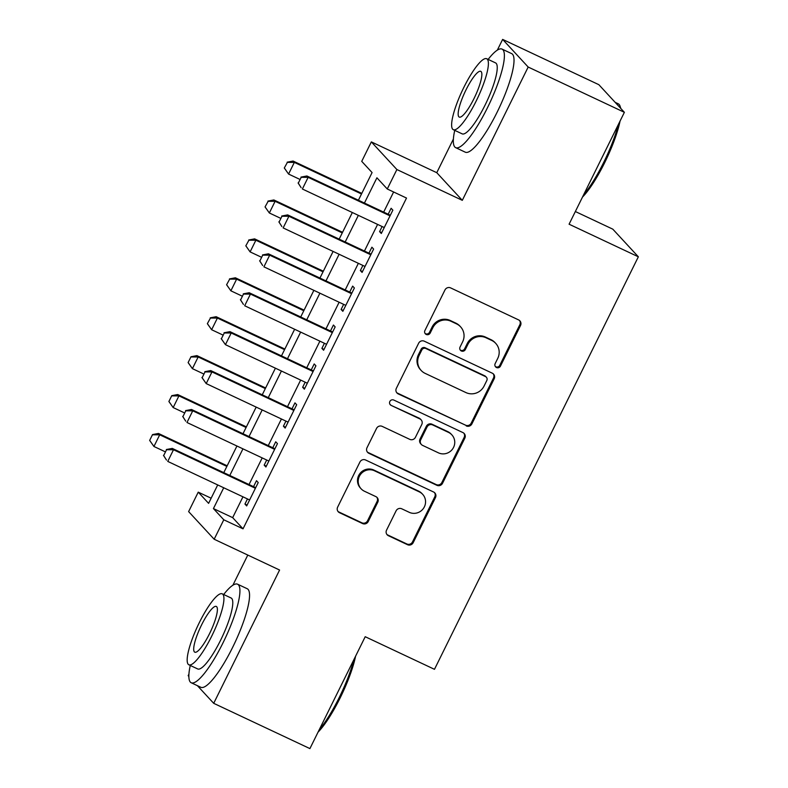 <?xml version="1.0" encoding="UTF-8"?>
<svg xmlns="http://www.w3.org/2000/svg" width="788" height="788" viewBox="0 0 788 788"><rect width="100%" height="100%" fill="white"/><g stroke="black" fill="none" stroke-linecap="round" stroke-linejoin="round"><path stroke-width="1.18" d="M496.489 367.523A2.994 2.916 137.3 0 0 500.459 366.095L520.513 325.503A4.275 4.157 137.3 0 0 518.622 319.908L450.637 287.906A4.275 4.157 137.3 0 0 444.974 289.954L424.909 330.536A2.994 2.916 137.3 0 0 426.239 334.457A2.994 2.916 137.3 0 0 430.199 333.029L432.799 327.769A13.682 13.307 137.3 0 1 450.923 321.238L456.587 323.907A13.682 13.307 137.3 0 1 462.635 341.815L460.044 347.075A2.994 2.916 137.3 0 0 461.364 350.985A2.994 2.916 137.3 0 0 465.324 349.557L467.924 344.307A13.682 13.307 137.3 0 1 486.048 337.776L491.722 340.436A13.682 13.307 137.3 0 1 497.76 358.353L495.169 363.603A2.994 2.916 137.3 0 0 496.489 367.523M495.297 366.479A2.994 2.916 137.3 0 0 499.769 365.346L519.824 324.755A4.275 4.157 137.3 0 0 519.509 320.47M425.047 333.413A2.994 2.916 137.3 0 0 429.509 332.28L432.11 327.03L432.799 327.769M460.172 349.941A2.994 2.916 137.3 0 0 464.634 348.808L467.235 343.558L467.924 344.307M386.553 530.137A4.275 4.157 137.3 0 0 388.445 535.732L407.524 544.705A4.275 4.157 137.3 0 0 413.188 542.666L435.469 497.592A4.275 4.157 137.3 0 0 433.577 491.998L365.583 459.995A4.275 4.157 137.3 0 0 359.919 462.034L337.648 507.108A4.275 4.157 137.3 0 0 339.529 512.712L362.579 523.557A4.275 4.157 137.3 0 0 368.242 521.508L377.777 502.222A4.275 4.157 137.3 0 0 375.886 496.627L364.46 491.249A11.436 11.121 137.3 0 1 360.52 474.445A11.436 11.121 137.3 0 1 374.556 470.81L419.315 491.879A11.436 11.121 137.3 0 1 423.255 508.674A11.436 11.121 137.3 0 1 409.218 512.308L401.762 508.802A4.275 4.157 137.3 0 0 396.088 510.841L386.553 530.137M242.96 496.824L232.667 517.637L243.029 528.837L223.782 519.785L214.169 539.238L188.627 511.609L198.241 492.145L208.603 503.355L217.705 484.935M624.382 112.32L528.177 67.039L502.636 39.4L598.841 84.68L624.382 112.32L569.084 224.206L638.349 256.799L434.474 669.317L365.208 636.714L309.911 748.6L213.706 703.32L279.582 570.029L214.169 539.238M453.386 139.052L436.769 172.69L462.31 200.329L528.177 67.039M462.31 200.329L396.886 169.538L387.272 188.992L376.92 177.792L364.43 203.058M243.029 528.837L406.51 198.054L387.272 188.992M466.24 425.914A4.275 4.157 137.3 0 0 471.904 423.865L494.174 378.792A4.275 4.157 137.3 0 0 492.293 373.197L424.299 341.194A4.275 4.157 137.3 0 0 418.635 343.233L396.354 388.317A4.275 4.157 137.3 0 0 398.245 393.911L465.541 425.165A4.275 4.157 137.3 0 0 471.214 423.117L493.485 378.043A4.275 4.157 137.3 0 0 493.17 373.758M464.821 438.197L442.541 483.271A4.275 4.157 137.3 0 1 436.877 485.309L368.892 453.307A4.275 4.157 137.3 0 1 367.001 447.712L376.536 428.426A4.275 4.157 137.3 0 1 382.2 426.377L409.77 439.359A4.275 4.157 137.3 0 0 415.434 437.31L421.767 424.515A4.275 4.157 137.3 0 0 419.876 418.921L391.163 405.406A2.994 2.916 137.3 0 1 390.139 401.013A2.994 2.916 137.3 0 1 393.813 400.058L462.93 432.592A4.275 4.157 137.3 0 1 464.821 438.197L464.132 437.448L441.851 482.522L442.541 483.271M188.923 674.154L188.165 675.68L188.854 676.429M197.394 685.668L213.706 703.32M382.111 226.53L379.589 231.633L381.313 233.494L392.857 210.15L391.124 208.278L388.179 214.237M362.874 265.448L360.352 270.55L362.076 272.412L373.62 249.067L371.897 247.196L368.951 253.155M343.637 304.365L341.115 309.467L342.849 311.329L354.383 287.984L352.66 286.113L349.714 292.072M324.41 343.282L321.888 348.375L323.612 350.246L335.156 326.902L333.423 325.03L330.477 330.99M305.173 382.19L302.651 387.292L304.375 389.164L315.919 365.809L314.195 363.948L311.25 369.907M285.936 421.107L283.414 426.209L285.148 428.081L296.682 404.727L294.958 402.865L292.013 408.824M266.708 460.025L264.187 465.127L265.911 466.998L277.455 443.644L275.721 441.782L272.776 447.732M393.616 191.986L383.667 212.11M377.6 224.403L364.44 251.027M358.363 263.32L345.203 289.945M339.126 302.237L325.966 328.862M319.898 341.155L306.739 367.779M300.661 380.072L287.502 406.697M281.424 418.989L268.265 445.614M262.197 457.907L249.038 484.531M247.471 498.942L244.95 504.044L246.674 505.916L258.218 482.561L256.494 480.7L253.549 486.649M638.349 256.799L612.808 229.16L575.348 211.529M247.787 555.067L232.874 585.228M211.135 498.213L198.241 492.145M358.412 200.231L372.084 172.562L361.731 161.353L371.345 141.899L396.886 169.538M436.769 172.69L371.345 141.899M502.636 39.4L497.336 50.127M223.723 487.762L213.43 508.575L223.782 519.785M358.353 215.351L345.193 241.975M339.126 254.268L325.966 280.892M319.889 293.185L306.729 319.81M300.652 332.103L287.492 358.727M281.424 371.01L268.265 397.644M262.187 409.927L249.028 436.552M242.95 448.845L229.791 475.469M223.782 472.642L236.932 446.018M243.009 433.725L256.169 407.101M262.246 394.808L275.406 368.183M281.474 355.89L294.633 329.266M300.711 316.973L313.87 290.348M319.948 278.056L333.107 251.431M339.175 239.138L352.334 212.514M232.667 517.637L213.43 508.575M379.589 231.633L381.737 232.637M360.352 270.55L362.5 271.555M341.115 309.467L343.272 310.472M321.888 348.375L324.035 349.389M302.651 387.292L304.798 388.307M283.414 426.209L285.571 427.224M264.187 465.127L266.334 466.141M244.95 504.044L247.097 505.059M495.731 343.371L495.041 342.622A13.682 13.307 137.3 0 0 491.032 339.687L491.722 340.436M467.235 343.558A13.682 13.307 137.3 0 1 485.359 337.028L491.032 339.687M460.596 326.843L459.906 326.094A13.682 13.307 137.3 0 0 455.897 323.159L456.587 323.907M432.11 327.03A13.682 13.307 137.3 0 1 450.234 320.489L455.897 323.159M396.669 392.601A4.275 4.157 137.3 0 0 397.556 393.163L465.541 425.165M486.817 380.505A2.994 2.916 137.3 0 0 485.487 376.585L425.815 348.503A2.994 2.916 137.3 0 0 421.846 349.931L419.108 355.467A13.682 13.307 137.3 0 0 425.156 373.384L465.944 392.582A13.682 13.307 137.3 0 0 484.078 386.041L486.817 380.505M486.363 377.225L485.674 376.487A2.994 2.916 137.3 0 0 484.797 375.837L485.487 376.585M421.147 370.449L420.457 369.7A13.682 13.307 137.3 0 1 418.418 354.718L421.156 349.183A2.994 2.916 137.3 0 1 425.126 347.754L484.797 375.837M367.316 451.997A4.275 4.157 137.3 0 0 368.203 452.558L436.188 484.561A4.275 4.157 137.3 0 0 441.851 482.522M421.127 419.837L420.437 419.088A4.275 4.157 137.3 0 0 419.186 418.172L391.163 405.406M389.981 404.362A2.994 2.916 137.3 0 0 390.474 404.668M438.384 452.824A11.436 11.121 137.3 0 0 451.839 434.838A11.436 11.121 137.3 0 0 448.49 432.385L432.72 424.968A4.275 4.157 137.3 0 0 427.047 427.007L420.723 439.803A4.275 4.157 137.3 0 0 422.614 445.397L438.384 452.824M451.839 434.838L451.15 434.089A11.436 11.121 137.3 0 0 447.791 431.637L448.49 432.385M421.363 444.481L420.674 443.733A4.275 4.157 137.3 0 1 420.034 439.054L426.357 426.259A4.275 4.157 137.3 0 1 432.021 424.22L447.791 431.637M464.132 437.448A4.275 4.157 137.3 0 0 463.817 433.164M422.673 494.332L421.974 493.584A11.436 11.121 137.3 0 0 418.625 491.131L419.315 491.879M361.111 488.796L360.411 488.048A11.436 11.121 137.3 0 1 373.867 470.062L418.625 491.131M337.963 511.392A4.275 4.157 137.3 0 0 338.84 511.964L361.879 522.808A4.275 4.157 137.3 0 0 367.553 520.769L377.088 501.473A4.275 4.157 137.3 0 0 376.772 497.189M386.869 534.422A4.275 4.157 137.3 0 0 387.755 534.983L406.835 543.966A4.275 4.157 137.3 0 0 412.498 541.917L434.769 496.844A4.275 4.157 137.3 0 0 434.464 492.559M361.8 193.375L293.097 161.047L294.338 162.387L288.575 174.059L299.854 179.378M284.498 168.228L288.575 174.059L284.291 168.002L287.384 162.387L284.291 168.002M361.495 193.996L294.338 162.387L287.384 162.387M287.177 162.17L293.097 161.047M301.183 177.33L298.297 183.171L301.183 177.33L308.147 177.33L306.906 175.98L390.336 215.252M384.258 227.545L302.375 189.002L308.147 177.33L390.03 215.863M298.297 183.171L301.134 187.662L298.091 182.944M306.906 175.98L300.977 177.103M620.481 108.104A54.461 11.83 -64.8 0 0 620.067 106.153L620.619 107.828A53.151 11.544 115.2 0 1 620.796 108.439M620.058 121.056A53.151 11.544 115.2 0 1 604.652 162.732A53.151 11.544 115.2 0 1 582.48 197.099M583.691 194.646A54.461 11.83 -64.8 0 0 603.697 162.407A54.461 11.83 -64.8 0 0 618.403 124.425M620.067 106.153A54.461 11.83 -64.8 0 0 618.265 103.799L615.152 102.332M454.735 130.365A54.461 11.83 -64.8 0 0 455.671 147.651A54.461 11.83 -64.8 0 0 487.486 107.71A54.461 11.83 -64.8 0 0 502.054 49.102A54.461 11.83 -64.8 0 0 488.136 59.405M455.671 147.651L465.284 152.183A54.461 11.83 -64.8 0 0 497.11 112.241A54.461 11.83 -64.8 0 0 511.678 53.623L502.054 49.102M486.708 58.736L495.563 62.902A39.213 8.52 115.2 0 1 485.073 105.1A39.213 8.52 115.2 0 1 462.162 133.852L453.317 129.695A39.213 8.52 -64.8 0 0 476.228 100.933A39.213 8.52 -64.8 0 0 486.708 58.736A39.213 8.52 -64.8 0 0 463.797 87.488A39.213 8.52 -64.8 0 0 453.317 129.695M466.004 89.881A25.275 5.486 -64.8 0 0 459.246 117.077A25.275 5.486 -64.8 0 0 474.012 98.539A25.275 5.486 -64.8 0 0 480.769 71.344A25.275 5.486 -64.8 0 0 466.004 89.881M355.595 656.158A53.151 11.544 115.2 0 1 340.189 697.833A53.151 11.544 115.2 0 1 318.017 732.19M319.229 729.747A54.461 11.83 -64.8 0 0 339.234 697.508A54.461 11.83 -64.8 0 0 353.94 659.526M190.272 665.456A54.461 11.83 -64.8 0 0 191.208 682.753A54.461 11.83 -64.8 0 0 223.024 642.811A54.461 11.83 -64.8 0 0 237.592 584.203A54.461 11.83 -64.8 0 0 223.674 594.507M191.208 682.753L200.822 687.284A54.461 11.83 -64.8 0 0 232.647 647.342A54.461 11.83 -64.8 0 0 247.215 588.725L237.592 584.203M222.246 593.837L231.101 597.994A39.213 8.52 115.2 0 1 220.61 640.201A39.213 8.52 115.2 0 1 197.699 668.953L188.854 664.786A39.213 8.52 -64.8 0 0 211.765 636.034A39.213 8.52 -64.8 0 0 222.246 593.837A39.213 8.52 -64.8 0 0 199.334 622.589A39.213 8.52 -64.8 0 0 188.854 664.786M201.541 624.982A25.275 5.486 -64.8 0 0 194.784 652.178A25.275 5.486 -64.8 0 0 209.549 633.641A25.275 5.486 -64.8 0 0 216.306 606.445A25.275 5.486 -64.8 0 0 201.541 624.982M342.563 232.293L273.869 199.955L275.111 201.304L269.338 212.977L280.626 218.296M265.261 207.145L269.338 212.977L265.054 206.919L268.147 201.304L265.054 206.919M342.258 232.913L275.111 201.304L268.147 201.304M267.94 201.088L273.869 199.955M323.326 271.21L254.632 238.872L255.873 240.222L250.101 251.894L261.389 257.203M246.023 246.063L250.101 251.894L245.817 245.836L248.909 240.222L245.817 245.836M323.021 271.83L255.873 240.222L248.909 240.222M248.703 240.005L254.632 238.872M304.099 310.127L235.395 277.79L236.636 279.139L230.874 290.811L242.152 296.121M226.796 284.98L230.874 290.811L226.589 284.754L229.682 279.139L226.589 284.754M303.794 310.748L236.636 279.139L229.682 279.139M229.475 278.913L235.395 277.79M284.862 349.045L216.168 316.707L217.409 318.056L211.637 329.729L222.925 335.038M207.559 323.898L211.637 329.729L207.352 323.671L210.445 318.056L207.352 323.671M284.557 349.655L217.409 318.056L210.445 318.056M210.238 317.83L216.168 316.707M281.956 216.247L279.07 222.088L281.956 216.247L288.91 216.247L287.669 214.897L371.099 254.169M365.021 266.452L283.148 227.919L288.91 216.247L370.793 254.78M279.07 222.088L281.897 226.57L278.863 221.861M287.669 214.897L281.74 216.02M262.719 255.164L259.833 261.005L262.719 255.164L269.683 255.164L268.442 253.815L351.862 293.087M345.794 305.37L263.911 266.837L269.683 255.164L351.556 293.697M259.833 261.005L262.67 265.487L259.626 260.779M268.442 253.815L262.512 254.938M243.482 294.082L240.596 299.923L243.482 294.082L250.446 294.072L249.205 292.732L332.635 331.994M326.557 344.287L244.674 305.754L250.446 294.072L332.329 332.615M240.596 299.923L243.433 304.404L240.389 299.696M249.205 292.732L243.275 293.855M224.255 332.999L221.369 338.83L224.255 332.999L231.209 332.989L229.968 331.649L313.397 370.912M307.32 383.204L225.447 344.671L231.209 332.989L313.092 371.532M221.369 338.83L225.447 344.671L221.162 338.613M229.968 331.649L224.048 332.772M265.625 387.962L196.931 355.624L198.172 356.974L192.4 368.646L203.688 373.955M188.322 362.815L192.4 368.646L188.115 362.588L191.001 356.747L188.115 362.588M265.329 388.573L198.172 356.974L191.208 356.974M191.001 356.747L196.931 355.624M205.018 371.916L202.132 377.748L205.018 371.916L211.982 371.906L210.741 370.567L294.16 409.829M288.093 422.122L206.21 383.589L211.982 371.906L293.855 410.45M202.132 377.748L206.21 383.589L201.925 377.531M210.741 370.567L204.811 371.69M246.398 426.879L177.694 394.542L178.935 395.881L173.173 407.563L184.451 412.873M169.095 401.722L173.173 407.563L168.888 401.506L171.774 395.665L168.888 401.506M246.092 427.49L178.935 395.881L171.981 395.891M171.774 395.665L177.694 394.542M185.781 410.834L182.895 416.665L185.781 410.834L192.745 410.824L191.504 409.484L274.933 448.746M268.856 461.039L186.973 422.496L192.745 410.824L274.628 449.367M182.895 416.665L185.732 421.156L182.688 416.438M191.504 409.484L185.574 410.607M227.161 465.797L158.467 433.459L159.708 434.799L153.936 446.481L165.224 451.79M149.858 440.64L153.936 446.481L149.651 440.423L152.537 434.582L149.651 440.423M226.855 466.407L159.708 434.799L152.744 434.809M152.537 434.582L158.467 433.459M166.554 449.741L163.668 455.582L166.554 449.741L173.508 449.741L172.267 448.402L255.696 487.664M249.619 499.956L167.746 461.413L173.508 449.741L255.391 488.284M163.668 455.582L166.504 460.074L163.461 455.356M172.267 448.402L166.347 449.524M499.769 365.346L500.459 366.095M429.509 332.28L430.199 333.029M464.634 348.808L465.324 349.557M485.359 337.028L486.048 337.776M450.234 320.489L450.923 321.238M519.824 324.755L520.513 325.503M397.556 393.163L398.245 393.911M493.485 378.043L494.174 378.792M471.214 423.117L471.904 423.865M425.126 347.754L425.815 348.503M421.156 349.183L421.846 349.931M418.418 354.718L419.108 355.467M436.188 484.561L436.877 485.309M368.203 452.558L368.892 453.307M419.186 418.172L419.876 418.921M432.021 424.22L432.72 424.968M426.357 426.259L427.047 427.007M420.034 439.054L420.723 439.803M373.867 470.062L374.556 470.81M377.088 501.473L377.777 502.222M367.553 520.769L368.242 521.508M361.879 522.808L362.579 523.557M338.84 511.964L339.529 512.712M434.769 496.844L435.469 497.592M412.498 541.917L413.188 542.666M406.835 543.966L407.524 544.705M387.755 534.983L388.445 535.732"/></g></svg>
